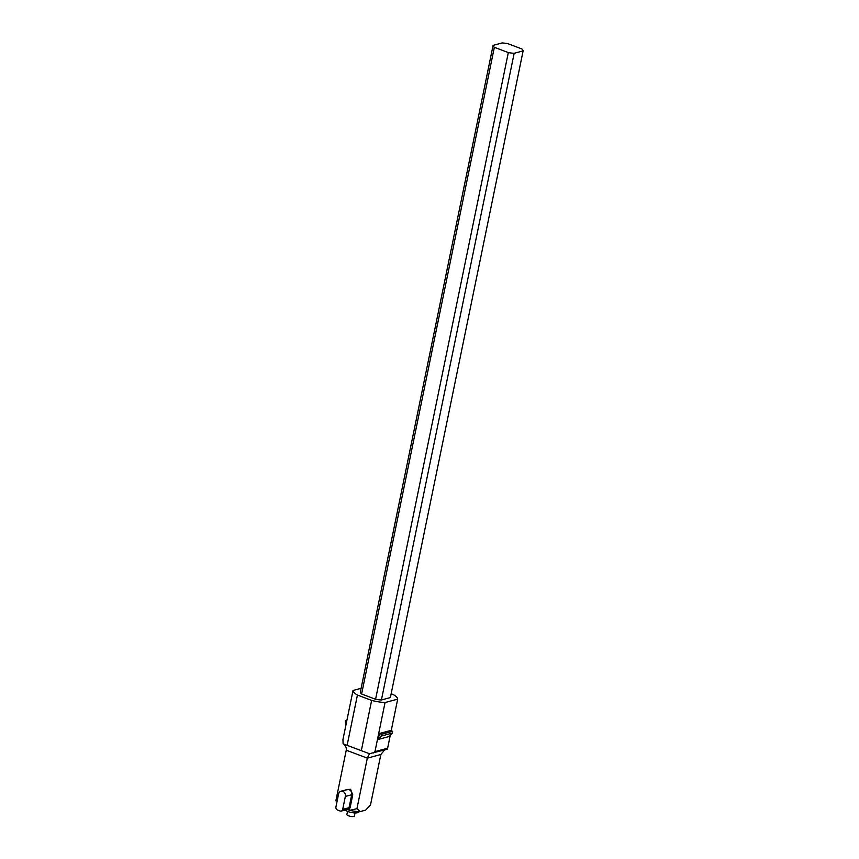 <?xml version="1.0" encoding="UTF-8"?>
<svg xmlns="http://www.w3.org/2000/svg" width="859" height="859" viewBox="0 0 859 859"><rect width="100%" height="100%" fill="white"/><g stroke="black" fill="none" stroke-linecap="round" stroke-linejoin="round"><path stroke-width="1.29" d="M345.114 810.037A7.14 2.019 11.6 0 0 347.831 811.508A7.14 2.019 11.6 0 0 358.182 812.442L359.577 811.605M347.519 811.39L346.875 814.515A3.823 1.084 11.6 0 0 348.604 815.825A3.823 1.084 11.6 0 0 354.38 816.05L355.025 812.925M365.644 810.112L370.476 805.033L380.848 754.503L367.319 758.143L356.947 808.673L360.125 811.605L365.644 810.112M360.125 811.605A13.776 3.898 -168.4 0 1 349.881 810.327L346.445 809.296M340.916 791.246A4.08 3.415 74.9 0 0 338.607 793.92L335.944 806.859A2.556 2.137 -105.1 0 0 337.566 810.058L340.089 811.003A2.556 2.137 -105.1 0 0 342.687 809.403L345.35 796.454A4.08 3.415 74.9 0 0 344.319 792.47A4.08 3.415 74.9 0 0 340.916 791.246L347.272 789.539A4.08 3.415 -105.1 0 1 350.676 790.763A4.08 3.415 -105.1 0 1 351.707 794.747L352.738 794.876L350.085 807.825L348.604 809.844M356.947 808.673L349.881 810.327M346.252 750.197C346.649 747.76 345.608 745.623 343.106 743.808L369.467 753.74L367.319 758.143L346.252 750.197L335.88 800.738L336.911 802.156L336.331 801.372M345.565 789.99L350.547 789.271L352.738 794.876M370.358 753.472L387.237 749.252L387.613 748.243L374.964 751.646L385.047 702.544A21.69 6.131 -168.4 0 1 371.636 700.407L361.306 750.745M384.585 749.971L380.848 754.503M373.236 753.021L374.964 751.646M371.636 700.407L357.43 695.049A21.69 6.131 -168.4 0 1 353.028 690.486L342.945 739.578L343.106 743.808M391.156 693.771L393.282 694.577A21.69 6.131 -168.4 0 1 397.685 699.14L391.199 730.773M390.254 735.379L387.613 748.243M357.43 695.049L347.1 745.397M379.42 733.5L390.512 730.515L392.627 731.31L392.252 733.103L389.299 736.464L378.207 739.449L379.42 733.5L381.536 734.295L381.16 736.088L378.207 739.449M397.685 699.14L385.047 702.544M353.028 690.486L361.102 688.306M381.407 699.988L390.373 697.572L523.12 50.885L514.154 53.301L381.407 699.988A15.312 4.327 11.6 0 1 375.576 699.269L361.607 693.997A15.312 4.327 11.6 0 1 360.34 692.053L493.087 45.366L502.053 42.95A15.312 4.327 -168.4 0 1 507.884 43.669L521.853 48.942A15.312 4.327 -168.4 0 1 523.12 50.885M392.627 731.31L381.536 734.295M392.252 733.103L381.16 736.088M514.154 53.301A15.312 4.327 -168.4 0 1 508.324 52.582L375.576 699.269M508.324 52.582L494.354 47.309L361.607 693.997M494.354 47.309A15.312 4.327 -168.4 0 1 493.087 45.366M346.725 721.184L345.297 720.647L346.929 720.207M345.78 725.791L345.297 720.647M341.248 811.079L347.605 809.361A2.556 2.137 -105.1 0 0 349.044 807.696L342.687 809.403M345.35 796.454L351.707 794.747L349.044 807.696L350.085 807.825"/></g></svg>
